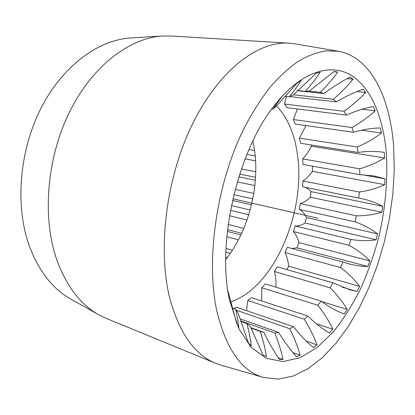 <?xml version="1.0" encoding="UTF-8"?>
<svg xmlns="http://www.w3.org/2000/svg" width="415" height="415" viewBox="0 0 415 415"><rect width="100%" height="100%" fill="white"/><g stroke="black" fill="none" stroke-linecap="round" stroke-linejoin="round"><path stroke-width="0.62" d="M225.75 259.546C248.969 230.325 260.428 184.525 254.068 147.06L252.885 140.97M230.875 301.695C274.133 287.745 306.083 211.852 297.431 154.447C294.598 133.78 287.616 117.595 276.483 105.882M359.826 174.648L302.986 164.454L302.644 158.893L359.655 168.812L359.826 174.648L373.816 175.939L384.98 178.829L384.741 184.665C377.079 188.228 368.598 190.677 359.312 192.015L358.788 198.079L361.071 198.51C369.163 200.191 376.379 202.779 382.713 206.286L381.852 212.231C374.024 214.69 365.511 215.883 356.309 215.81L355.126 221.901C363.732 224.94 371.223 228.94 377.608 233.91L376.156 239.777C368.25 241.042 359.795 240.918 350.784 239.398L348.984 245.312C357.108 249.706 364.054 254.888 369.832 260.864L367.84 266.482C361.87 266.461 355.629 265.6 349.119 263.904L342.92 262.005L340.559 267.535C348.118 273.205 354.467 279.466 359.608 286.319L357.113 291.501L349.741 289.774L332.944 282.843L330.081 287.797C337.001 294.624 342.697 301.83 347.168 309.414L344.243 313.979C336.648 311.209 328.939 306.918 321.127 301.119L317.843 305.284C324.063 313.133 329.059 321.122 332.835 329.251L329.546 332.991C322.263 328.779 315.021 323.124 307.821 316.017L304.226 319.187C309.673 327.86 313.927 336.42 316.998 344.865L313.45 347.573C306.602 341.929 299.941 334.978 293.462 326.714L289.68 328.68C294.313 337.924 297.809 346.784 300.175 355.266L296.497 356.724C290.225 349.71 284.259 341.607 278.605 332.415L274.803 332.986C278.595 342.474 281.339 351.303 283.035 359.468L279.394 359.473C273.838 351.24 268.681 342.225 263.919 332.415L260.283 331.435C263.255 340.772 265.299 349.16 266.414 356.604L263.006 355.001L250.198 326.2L246.946 323.576C249.171 332.301 250.619 339.797 251.298 346.058L248.352 342.769L238.314 313.558L235.673 309.305C237.287 316.91 238.319 323.031 238.775 327.663L236.529 322.72L227.954 291.045M312.495 166.161L312.443 171.333C309.523 175.566 306.348 178.787 302.919 180.982L359.312 192.015M358.788 198.079L302.53 186.755L302.919 180.982M304.195 187.087C306.768 187.819 309.04 189.333 311.022 191.626L310.296 197.203C307.095 200.461 303.785 202.593 300.361 203.594L356.309 215.81M377.608 233.91L306.441 217.491C304.579 213.725 302.187 211.017 299.267 209.373L300.361 203.594M306.441 217.491L305.067 222.974C301.71 225.174 298.395 226.165 295.112 225.947L350.784 239.398M369.832 260.864L298.919 242.625C297.685 238.013 295.833 234.319 293.353 231.534L295.112 225.947M298.919 242.625L296.943 247.843L291.947 248.502M359.608 286.319L288.669 266.217C288.135 260.9 286.9 256.325 284.975 252.491L287.341 247.283L342.92 262.005M288.669 266.217L286.889 269.61M275.954 287.196C276.151 281.422 275.622 276.188 274.367 271.483L277.277 266.85L332.944 282.843M261.694 300.948L261.834 287.745L265.206 283.886L321.127 301.119M246.572 310.679L247.765 300.496L251.485 297.612L307.821 316.017M233.609 308.594L236.586 307.261L293.462 326.714M286.464 96.571L284.415 104.03L343.999 111.308L346.307 115.105C355.78 110.955 364.806 108.087 373.386 106.505L375.16 110.8C368.556 116.874 360.837 122.456 352.008 127.55L293.363 119.546L297.472 108.979M346.307 115.105L286.967 107.656L284.415 104.03M352.008 127.55L353.611 132.266L295.2 124.049L293.363 119.546M305.98 125.563L299.464 138.133L357.237 147.029L358.119 152.419C367.451 151.133 376.021 151.107 383.839 152.341L384.254 152.404L384.669 157.944C377.256 162.498 368.919 166.119 359.655 168.812M358.119 152.419L300.559 143.274L299.464 138.133M311.24 144.97L311.385 146.21C308.859 151.314 305.948 155.542 302.644 158.893M293.524 94.796L333.344 99.252L336.311 101.888C345.519 96.482 354.477 92.239 363.192 89.163L365.641 92.478C359.608 98.988 352.397 105.265 343.999 111.308M289.862 96.586L336.311 101.888M308.298 91.041L320.328 92.322L323.861 93.562C332.607 87.114 341.312 81.625 349.985 77.097L353.061 79.182C347.723 85.822 341.151 92.509 333.344 99.252M297.508 90.729L323.861 93.562M297.726 90.511L305.419 91.336L309.382 90.984L334.101 71.468L337.711 72.08C333.178 78.471 327.383 85.22 320.328 92.322M284.877 96.389L289.296 96.892L293.493 94.828L316.131 73.289L320.126 72.231C316.479 77.927 311.577 84.292 305.419 91.336M271.737 109.078L272.831 109.218L277.023 105.426L296.938 83.254L301.108 80.411C298.375 84.914 294.437 90.408 289.296 96.892M232.556 308.231L235.673 309.305M240.757 321.376L246.946 323.576M250.785 327.71L263.919 332.415M250.925 328.078L260.283 331.435M239.922 318.767L278.605 332.415M240.586 320.847L274.803 332.986M236.202 310.218L289.68 328.68M247.765 300.496L304.226 319.187M261.834 287.745L317.843 305.284M274.367 271.483L330.081 287.797M284.975 252.491L340.559 267.535M293.353 231.534L348.984 245.312M299.267 209.373L355.126 221.901M353.611 132.266C363.177 129.506 372.11 128.069 380.41 127.955L381.504 132.987L361.543 130.237M381.504 132.987C374.439 138.392 366.352 143.071 357.237 147.029M386.432 154.754C383.719 118.794 371.69 88.089 351.189 75.333C330.734 62.873 301.56 71.23 275.192 104.507C238.013 149.514 216.251 242.692 229.578 300.206L238.687 328.395L251.142 347.298L266.248 358.306L282.911 361.569L300.138 357.704L317.091 347.568L333.095 332.15C343.132 319.638 352.195 305.393 360.282 289.421C367.721 272.743 373.899 255.256 378.807 236.949C385.281 208.859 387.823 181.459 386.432 154.754M273.319 106.94L281.744 96.913L272.831 109.218M227.342 288.985L229.811 301.316M384.98 178.829L361.906 174.694M384.741 184.665L312.443 171.333M384.669 157.944L311.385 146.21M384.254 152.404L383.424 152.274M393.731 147.984L394.25 170.731L392.829 194.153L389.545 217.839L384.477 241.395L377.723 264.428L369.366 286.563L359.514 307.39L348.294 326.486L335.844 343.402L322.351 357.647L308.055 368.707L293.239 376.042L278.263 379.128L263.567 377.474C241.929 371.42 226.419 349.539 217.035 311.836C205.555 260.931 216.241 184.416 243.781 128.904C251.765 113.56 260.329 99.911 269.475 87.964C278.813 77.128 288.259 68.33 297.825 61.56C307.323 55.984 316.541 52.435 325.485 50.905L338.225 51.221C371.275 57.047 390.593 98.92 393.731 147.984M338.225 51.221L294.468 43.803L288.985 43.17C258.28 40.935 219.224 69.746 192.633 123.779C166.047 177.687 157.244 250.032 170 299.096C179.659 333.551 194.905 354.955 215.722 363.312L220.93 365.127L263.567 377.474M288.985 43.17L171.276 35.996L162.747 36.001C130.175 37.801 92.996 65.217 70.005 111.033C47.045 156.792 42.014 216.044 56.284 258.322C65.923 285.551 80.136 304.397 98.931 314.861L106.608 318.575L215.722 363.312M98.931 314.861L70.939 299.153C52.539 288.876 38.579 270.917 29.066 245.27C14.956 205.477 19.355 150.458 41.132 107.957C62.945 65.42 98.765 39.767 130.709 37.973L162.747 36.001M225.874 252.087L230.309 253.363M225.76 257.253L227.197 257.674M227.358 231.399L240.861 234.978M226.818 236.752L238.412 239.891M230.491 210.332L248.741 214.742M229.537 215.733L246.987 220.054M235.212 189.365L253.773 193.421M233.858 194.697L252.766 198.941M246.909 154.396L255.215 155.89M248.953 149.556L254.597 150.536M241.416 168.952L255.78 171.763M239.694 174.103L255.562 177.298M245.099 158.914L255.588 160.849M238.812 176.868L255.365 180.25M237.297 181.869L254.857 185.557M232.519 200.44L251.469 204.813M231.425 205.57L250.131 209.99M228.214 224.437L243.776 228.442M227.56 229.609L241.644 233.308M226.014 248.466L232.374 250.266M283.035 359.468L278.154 357.621M300.175 355.266L292.954 352.61M316.998 344.865L306.239 341.078M332.835 329.251L316.412 323.804M347.168 309.414L321.729 301.565M357.113 291.501L342.359 287.242M367.84 266.482L296.943 247.843M376.156 239.777L305.067 222.974M381.852 212.231L310.296 197.203M382.713 206.286L311.022 191.626M375.16 110.8L362.077 109.254M365.641 92.478L356.864 91.58M353.061 79.182L347.09 78.637M337.711 72.08L333.712 71.738M232.893 198.785L317.952 218.254"/></g></svg>
